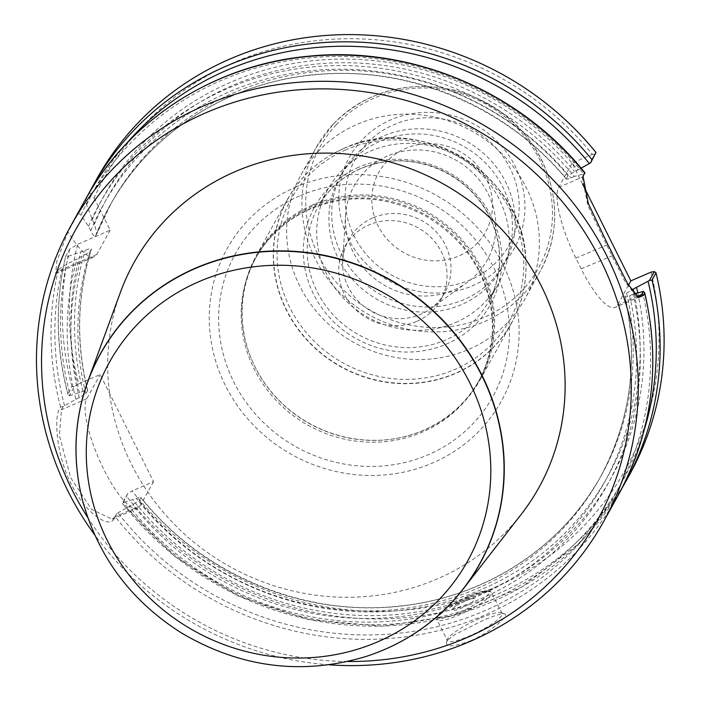 <?xml version="1.0" encoding="UTF-8"?>
<svg xmlns="http://www.w3.org/2000/svg" width="701" height="701" viewBox="0 0 701 701"><rect width="100%" height="100%" fill="white"/><g stroke="black" fill="none" stroke-linecap="round" stroke-linejoin="round"><path stroke-width="0.53" stroke-dasharray="3.5 2.63" d="M74.192 386.759L71.905 386.523L67.909 393.743L69.233 395.706L74.192 386.759L78.757 383.85A298.591 282.442 29 0 1 77.662 244.316L69.706 249.074L65.657 256.435C55.081 302.113 55.843 348.099 67.927 394.418M71.905 386.523A304.681 288.207 29 0 1 69.706 249.074M63.265 406.492L60.584 406.966L59.462 408.998C53.942 417.621 56.273 454.914 71.23 484.154C85.715 513.956 109.426 528.904 114.167 518.722L116.646 513.553L114.841 516.812L112.204 519.266L91.673 509.443L70.635 477.626L59.41 435.601L61.46 409.743L63.265 406.492L75.936 399.351A290.196 274.503 29 0 1 77.049 258.862L62.704 266.52L58.385 269.526L55.712 273.486L56.842 260.956L68.006 231.821L78.363 213.122L80.913 215.084L88.536 226.414L90.762 230.883C92.716 234.817 94.241 236.666 95.345 236.43L97.027 233.407L94.355 224.399L86.582 204.85L85.68 199.89L89.684 192.679A304.681 288.207 29 0 1 96.659 179.193M89.684 192.679L94.1 197.884A298.591 282.442 29 0 1 592.363 154.325L595.605 153.843M75.936 399.351L85.855 393.734L87.529 390.711C87.756 389.809 86.241 390.028 82.963 391.377L70.223 395.487A301.632 285.325 29 0 1 68.365 256.286L65.71 256.294A304.681 288.207 29 0 0 67.909 393.743L67.874 394.207M70.223 395.487L69.233 395.706M85.671 199.925L85.68 199.89A304.681 288.207 29 0 1 89.097 193.073L85.671 199.925M68.365 256.286L85.136 250.423C89.097 248.697 91.226 248.215 91.516 248.969L89.842 251.992L77.049 258.862M79.528 392.867A290.196 274.503 29 0 1 80.641 252.378M92.129 219.93A290.196 274.503 29 0 1 577.913 169.957L567.95 175.592L566.25 179.035M581.103 168.17L577.913 169.957M88.536 226.414A290.196 274.503 29 0 1 574.321 176.442L584.678 173.576M329.277 664.811A304.681 288.207 29 0 1 94.74 534.959M471.133 640.548C492.488 631.268 510.004 614.584 504.466 613.883C501.399 613.34 493.907 615.688 481.99 620.928L455.475 634.326C450.279 637.621 447.264 640.337 446.432 642.466C446.002 647.505 454.23 646.865 471.133 640.548M87.643 390.536C75.822 342.342 77.128 295.121 91.559 248.864L91.516 248.969A280.304 265.153 29 0 0 87.529 390.711L87.607 390.387M582.592 184.074L572.139 163.105L592.363 154.325M651.08 272.093A298.591 282.442 29 0 1 492.19 588.525A298.591 282.442 29 0 1 132.138 490.91L127.564 493.819L122.614 502.775L136.344 498.446C139.622 497.088 141.138 496.869 140.91 497.771L139.236 500.803L116.646 513.553M78.757 383.85L100.164 374.553L153.545 481.613L132.138 490.91M94.1 197.884L110.197 230.182L77.662 244.316M295.463 187.211A156.884 148.402 29 0 1 518.793 341.729A156.884 148.402 29 0 1 278.271 446.16A156.884 148.402 29 0 1 295.463 187.211M629.77 474.34A304.681 288.207 29 0 1 126.609 496.238L127.564 493.819M625.774 481.561A304.681 288.207 29 0 1 122.614 503.458L126.609 496.238M637.787 292.869A290.196 274.503 29 0 1 479.256 594.483A290.196 274.503 29 0 1 132.91 499.936M634.326 293.85L633.038 294.21A290.196 274.503 29 0 1 478.1 599.96A290.196 274.503 29 0 1 129.317 506.42M140.945 497.36L140.91 497.771A280.304 265.153 29 0 0 601.624 474.857L599.951 477.88A280.304 265.153 29 0 1 139.236 500.803M633.038 294.21L629.586 295.708C626.3 297.066 624.775 297.294 624.994 296.392L626.904 293.044L631.496 290.012M624.915 296.716L624.994 296.392A280.304 265.153 29 0 1 599.951 477.88C630.444 421.345 638.751 360.901 624.88 296.549M95.345 236.43A280.304 265.153 29 0 1 109.487 206.339L111.17 203.316A280.304 265.153 29 0 0 97.027 233.407L111.17 203.316A280.304 265.153 29 0 1 567.95 175.592M566.382 179.193C506.42 106.21 407.745 65.281 314.828 74.832C228.246 82.438 149.436 132.953 109.487 206.339A280.304 265.153 29 0 1 566.277 178.624C566.049 179.526 567.582 179.298 570.868 177.94L574.321 176.442M347.714 661.49A298.591 282.442 29 0 1 87.774 517.575M120.458 292.212A231.602 219.08 -151 0 0 230.296 566.855A231.602 219.08 -151 0 0 521.36 514.166M479.545 618.475A30.467 5.81 -26.5 0 0 447.51 639.443A30.467 5.81 -26.5 0 0 447.492 640.714A30.467 5.81 -26.5 0 0 477.355 632.32A30.467 5.81 -26.5 0 0 502.021 613.524A30.467 5.81 -26.5 0 0 501.005 612.77A30.467 5.81 -26.5 0 0 479.545 618.475M465.455 600.95A12.557 2.392 -26.5 0 0 453.416 608.1A12.557 2.392 -26.5 0 0 456.956 609.791A12.557 2.392 -26.5 0 0 471.633 602.474A12.557 2.392 -26.5 0 0 472.413 598.628A12.557 2.392 -26.5 0 0 465.455 600.95M153.545 481.613L140.139 505.824A60.934 15.983 -113.5 0 1 137.72 508.19A60.934 15.983 -113.5 0 1 101.268 464.185A60.934 15.983 -113.5 0 1 86.758 398.764L100.164 374.553M582.724 177.116L582.365 177.984L587.85 205.612L606.54 244.815A302.85 286.472 29 0 1 611.877 255.514L625.187 281.872L636.771 296.751L637.726 297.049M572.139 163.105L558.732 187.316A60.934 15.983 66.5 0 0 575.854 258.134L581.19 268.842A60.934 15.983 66.5 0 0 615.031 307.45A60.934 15.983 66.5 0 0 617.45 305.084L628.473 285.184M110.197 230.182L96.799 254.393A60.934 15.983 -113.5 0 1 94.381 256.759A60.934 15.983 -113.5 0 1 68.006 231.821M343.586 148.577A127.968 121.045 -151 0 0 333.764 153.379A127.968 121.045 -151 0 0 287.682 199.014A127.968 121.045 -151 0 0 341.001 366.895A127.968 121.045 -151 0 0 511.59 322.977A127.968 121.045 -151 0 0 525.803 259.703A127.968 121.045 -151 0 0 343.586 148.577M312.217 205.227A127.968 121.045 -151 0 0 256.312 255.663A127.968 121.045 -151 0 0 252.588 361.707A127.968 121.045 -151 0 0 392.323 439.071A127.968 121.045 -151 0 0 480.22 379.627A127.968 121.045 -151 0 0 458.647 236.106A127.968 121.045 -151 0 0 312.217 205.227M312.129 206.409A127.354 120.467 -151 0 0 256.487 256.601A127.354 120.467 -151 0 0 252.781 362.145A127.354 120.467 -151 0 0 391.85 439.141A127.354 120.467 -151 0 0 479.326 379.977A127.354 120.467 -151 0 0 457.858 237.14A127.354 120.467 -151 0 0 312.129 206.409M455.711 322.495A97.5 92.225 -151 0 0 498.306 284.063A97.5 92.225 -151 0 0 481.867 174.715A97.5 92.225 -151 0 0 370.303 151.188A97.5 92.225 -151 0 0 327.709 189.612A97.5 92.225 -151 0 0 344.147 298.968A97.5 92.225 -151 0 0 455.711 322.495M365.352 656.688A216.846 205.121 29 0 1 82.473 500.076M354.469 156.078A92.926 87.905 29 0 1 475.383 146.851A92.926 87.905 29 0 1 504.79 262.901A92.926 87.905 29 0 1 380.915 294.797A92.926 87.905 29 0 1 342.193 172.884A92.926 87.905 29 0 1 354.469 156.078M351.639 161.195A92.926 87.905 29 0 1 472.553 151.968A92.926 87.905 29 0 1 501.96 268.019A92.926 87.905 29 0 1 461.363 304.646A92.926 87.905 29 0 1 355.03 282.214A92.926 87.905 29 0 1 339.363 177.993A92.926 87.905 29 0 1 351.639 161.195M477.547 242.905A61.11 57.806 29 0 1 392.376 244.465A61.11 57.806 29 0 1 386.759 161.607A61.11 57.806 29 0 1 471.931 160.047A61.11 57.806 29 0 1 477.547 242.905M317.947 151.723A127.968 121.045 -151 0 0 301.053 174.856A127.968 121.045 -151 0 0 354.373 342.736A127.968 121.045 -151 0 0 524.961 298.819A127.968 121.045 -151 0 0 484.461 139.017A127.968 121.045 -151 0 0 317.947 151.723M416.92 321.338A54.844 51.874 -151 0 0 440.876 299.721A54.844 51.874 -151 0 0 431.632 238.209A54.844 51.874 -151 0 0 368.875 224.977A54.844 51.874 -151 0 0 344.918 246.594A54.844 51.874 -151 0 0 354.163 308.098A54.844 51.874 -151 0 0 416.92 321.338M372.801 217.897A54.844 51.874 -151 0 0 348.844 239.505A54.844 51.874 -151 0 0 342.754 260.439A54.844 51.874 -151 0 0 371.696 311.454A54.844 51.874 -151 0 0 430.291 308.904A54.844 51.874 -151 0 0 444.802 292.632A54.844 51.874 -151 0 0 435.558 231.128A54.844 51.874 -151 0 0 372.801 217.897M387.303 156.086A76.172 72.054 -151 0 0 345.575 215.189A76.172 72.054 -151 0 0 454.029 289.916A76.172 72.054 -151 0 0 467.146 282.494A76.172 72.054 -151 0 0 484.286 186.983A76.172 72.054 -151 0 0 387.303 156.086M86.582 204.85A301.632 285.325 29 0 1 126.32 143.74M64.553 405.721A301.632 285.325 29 0 1 62.704 266.52M80.913 215.084A301.632 285.325 29 0 1 583.679 173.804M60.584 406.966A304.681 288.207 29 0 1 58.385 269.526M78.363 213.122A304.681 288.207 29 0 1 85.338 199.636M618.448 494.792A304.681 288.207 29 0 1 485.346 614.873A304.681 288.207 29 0 1 115.288 516.69M82.963 391.377A286.402 270.91 29 0 1 85.136 250.423M85.855 393.734A280.304 265.153 29 0 1 89.842 251.992M79.371 397.861A286.402 270.91 29 0 1 81.544 256.908M644.079 430.388A301.632 285.325 29 0 1 414.019 621.857A301.632 285.325 29 0 1 123.595 502.556M642.396 291.572A301.632 285.325 29 0 1 482.078 611.885A301.632 285.325 29 0 1 117.934 512.79M634.16 293.649A286.402 270.91 29 0 1 477.942 591.013A286.402 270.91 29 0 1 136.344 498.446M626.668 293.368A280.304 265.153 29 0 1 601.624 474.857C561.711 548.191 482.98 598.698 396.459 606.347C301.439 616.232 200.46 573.129 140.822 497.211M629.586 295.708A286.402 270.91 29 0 1 476.435 596.63A286.402 270.91 29 0 1 132.752 504.93M94.355 224.399A286.402 270.91 29 0 1 574.461 171.456M90.762 230.883A286.402 270.91 29 0 1 570.868 177.94M469.074 597.471A30.467 5.81 -26.5 0 0 437.021 619.71A30.467 5.81 -26.5 0 0 466.884 611.316A30.467 5.81 -26.5 0 0 491.55 592.52A30.467 5.81 -26.5 0 0 469.074 597.471M467.988 596.385A28.636 5.468 153.5 0 1 483.191 599.04A28.636 5.468 153.5 0 1 439.282 618.107A28.636 5.468 153.5 0 1 467.988 596.385M86.758 398.764L61.46 409.743L59.462 408.998M140.139 505.824L114.841 516.812L114.167 518.722M575.854 258.134L607.855 244.596M581.19 268.842L613.226 255.366M617.45 305.084L637.06 296.576M558.732 187.316L582.873 176.827M96.799 254.393L57.263 271.559M343.727 148.498A127.862 120.949 -151 0 0 333.913 153.3A127.862 120.949 -151 0 0 282.687 301.43A127.862 120.949 -151 0 0 427.435 381.572A127.862 120.949 -151 0 0 525.785 259.528A127.862 120.949 -151 0 0 343.727 148.498M311.121 208.223A127.354 120.467 -151 0 0 255.488 258.424A127.354 120.467 -151 0 0 308.554 425.498A127.354 120.467 -151 0 0 478.327 381.791A127.354 120.467 -151 0 0 456.85 238.953A127.354 120.467 -151 0 0 311.121 208.223M299.555 195.938A147.228 139.271 -151 0 0 283.423 438.949A147.228 139.271 -151 0 0 509.145 340.94A147.228 139.271 -151 0 0 299.555 195.938M345.681 149.891A124.901 118.154 -151 0 0 332.002 356.055A124.901 118.154 -151 0 0 523.489 272.908A124.901 118.154 -151 0 0 345.681 149.891M358.561 167.302A100.541 95.108 -151 0 0 347.547 333.264A100.541 95.108 -151 0 0 501.697 266.327A100.541 95.108 -151 0 0 358.561 167.302M360.726 168.485A97.5 92.225 -151 0 0 318.131 206.909A97.5 92.225 -151 0 0 358.763 334.815A97.5 92.225 -151 0 0 488.728 301.36A97.5 92.225 -151 0 0 472.29 192.013A97.5 92.225 -151 0 0 360.726 168.485M365.282 656.714A216.705 204.99 29 0 1 82.49 500.146M336.322 124.655A124.918 118.162 -151 0 0 405.099 324.011A124.918 118.162 -151 0 0 545.913 174.575A124.918 118.162 -151 0 0 336.322 124.655M333.229 124.121A127.968 121.045 -151 0 0 316.326 147.263A127.968 121.045 -151 0 0 369.655 315.143A127.968 121.045 -151 0 0 540.234 271.226A127.968 121.045 -151 0 0 499.743 111.415A127.968 121.045 -151 0 0 333.229 124.121M366.684 143.626A88.142 83.375 -151 0 0 415.211 284.282A88.142 83.375 -151 0 0 514.56 178.851A88.142 83.375 -151 0 0 366.684 143.626M361.9 140.034A94.232 89.141 -151 0 0 413.783 290.424A94.232 89.141 -151 0 0 520.002 177.695A94.232 89.141 -151 0 0 361.9 140.034M622.024 488.124L578.351 544.029L521.474 587.272L454.835 615.233L382.466 626.247L308.703 619.666L237.99 595.903L174.575 556.375L122.272 503.467M447.51 639.443L446.432 642.466M501.005 612.77L504.475 613.866M502.021 613.524L491.55 592.52L489.938 591.048L485.609 590.715L468.058 596.314L448.456 606.672C440.561 612.236 436.889 615.355 437.45 616.039L437.021 619.71L447.492 640.714M472.413 598.628L461.486 600.494L453.416 608.1M112.204 519.266L137.72 508.19M639.417 296.856L615.031 307.45M55.738 273.53L94.381 256.759M583.013 176.144L582.365 177.984M638.637 297.566L636.78 296.76M525.803 259.703L525.785 259.528C524.313 174.856 420.285 111.398 343.762 148.481L333.764 153.379M480.22 379.627L511.59 322.977M256.312 255.663L287.682 199.014M391.85 439.141L392.323 439.071M252.781 362.145L252.588 361.707M256.487 256.601L255.488 258.424C268.054 236.106 286.358 219.606 310.394 208.933C348.66 193.415 386.908 195.693 425.121 215.768C460.89 236.772 482.7 266.748 490.577 305.706C495.186 332.879 491.103 358.246 478.327 381.791L479.326 379.977M327.709 189.612L318.131 206.909C327.858 189.664 341.974 176.932 360.48 168.722C386.365 158.032 412.723 158.321 439.553 169.581C461.906 179.728 478.59 195.509 489.605 216.907C503.239 245.92 502.941 274.073 488.728 301.36L498.306 284.063M342.193 172.884L339.363 177.993M504.79 262.901L501.96 268.019M301.053 174.856L316.326 147.263L333.325 123.998C366.483 91.253 406.834 79.984 454.371 90.192C493.723 100.83 522.78 123.954 541.549 159.556C559.512 197.743 559.074 234.966 540.234 271.226L524.961 298.819M440.876 299.721L444.802 292.632M344.918 246.594L348.844 239.505M430.291 308.904L467.146 282.494M342.754 260.439L345.575 215.189"/><path stroke-width="1.05" d="M590.645 162.79L591.986 159.697A304.681 288.207 29 0 0 92.663 186.405L89.097 193.073A304.681 288.207 29 0 1 92.663 186.405L96.659 179.193A304.681 288.207 29 0 1 595.99 152.476L590.645 162.79L581.103 168.17M591.986 159.697L595.99 152.476M637.726 297.049L639.408 296.856L641.59 294.604L643.395 291.344L644.683 293.307L643.562 295.331L638.672 297.557L627.693 283.844L613.226 255.366A304.681 288.207 -151 0 0 607.855 244.596L588.349 203.623L583.004 176.153L584.669 172.919L582.724 177.116M585.011 172.902C520.344 91.805 412.179 45.854 309.965 56.089C215.461 64.106 129.08 119.266 85.338 199.636A304.681 288.207 29 0 1 584.669 172.919L584.678 173.576M94.74 534.959A304.681 288.207 29 0 1 70.81 225.88A304.681 288.207 29 0 1 476.96 121.317A304.681 288.207 29 0 1 603.92 521.036A304.681 288.207 29 0 1 470.818 641.117A304.681 288.207 29 0 1 329.277 664.811M654.322 271.611L656.005 272.855L652.009 280.076L649.363 280.558L654.322 271.611L651.08 272.093L630.856 280.873L582.592 184.074M656.005 272.855A304.681 288.207 29 0 1 629.77 474.34L622.024 488.124M631.496 290.012L649.363 280.558M636.631 287.725A290.196 274.503 29 0 1 637.787 292.869M643.395 291.344L634.326 293.85M644.727 292.843L644.683 293.307A304.681 288.207 29 0 1 618.448 494.792L603.92 521.036M87.774 517.575A298.591 282.442 29 0 1 186.939 121.825A298.591 282.442 29 0 1 595.815 251.054A298.591 282.442 29 0 1 467.19 637.489A298.591 282.442 29 0 1 347.714 661.49M463.282 588.91L521.36 514.166A231.602 219.08 -151 0 0 511.257 240.163A231.602 219.08 -151 0 0 234.966 171.727A231.602 219.08 -151 0 0 120.458 292.212L87.932 381.099A216.846 205.121 29 0 1 195.15 268.299A216.846 205.121 29 0 1 453.827 332.37A216.846 205.121 29 0 1 463.282 588.91A216.846 205.121 29 0 1 385.103 649.284A216.846 205.121 29 0 1 365.431 656.671A216.846 205.121 29 0 1 365.352 656.688M628.473 285.184L630.856 280.873M82.473 500.076A216.846 205.121 29 0 1 82.455 499.997A216.846 205.121 29 0 1 87.932 381.099M126.32 143.74A301.632 285.325 29 0 1 589.348 163.57M652.009 280.076A304.681 288.207 29 0 1 625.774 481.561M648.066 281.338A301.632 285.325 29 0 1 644.079 430.388M633.178 289.224A286.402 270.91 29 0 1 634.16 293.649M637.06 296.576L641.59 294.604L643.562 295.331M582.873 176.827L583.539 174.952M378.251 641.59A204.823 193.748 -151 0 0 400.692 303.507A204.823 193.748 -151 0 0 86.679 439.86A204.823 193.748 -151 0 0 378.251 641.59M384.945 649.336A216.705 204.99 29 0 1 365.282 656.714C301.483 675.545 240.189 667.615 181.393 632.915C130.833 600.731 97.86 556.48 82.49 500.146A216.705 204.99 29 0 1 223.198 258.722A216.705 204.99 29 0 1 488.089 389.388A216.705 204.99 29 0 1 384.945 649.336M85.338 199.636L70.81 225.88M644.683 292.65C661.201 364.205 652.456 431.588 618.448 494.792"/></g></svg>
